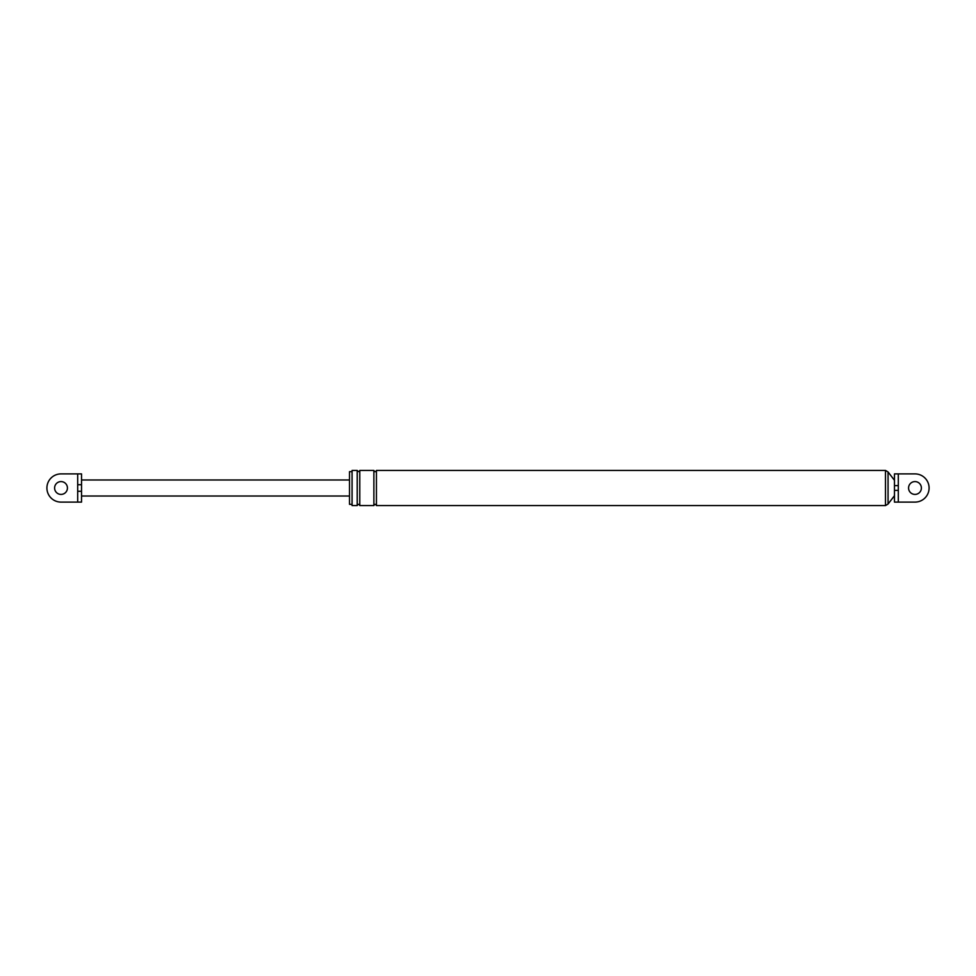 <?xml version="1.0" encoding="UTF-8"?>
<svg xmlns="http://www.w3.org/2000/svg" width="976" height="976" viewBox="0 0 976 976"><rect width="100%" height="100%" fill="white"/><g stroke="black" fill="none" stroke-linecap="round" stroke-linejoin="round"><path stroke-width="1.46" d="M898.31 473.897L898.31 485.597L894.467 485.597L894.467 473.897L914.988 473.897A14.103 14.103 0 0 1 929.091 488A14.103 14.103 0 0 1 914.988 502.103L894.467 502.103L894.467 490.403L894.467 502.103M921.393 488A6.417 6.417 0 0 1 914.988 494.417A6.417 6.417 0 0 1 908.571 488A6.417 6.417 0 0 1 914.988 481.583A6.417 6.417 0 0 1 921.393 488M894.467 473.897L894.467 490.403L898.31 490.403L898.31 502.103M914.988 502.103L898.567 502.103M898.567 473.897L914.988 473.897M352.08 471.652L349.518 471.652L349.518 504.348L352.08 504.348L352.08 505.568L352.08 470.432L357.216 470.432L357.216 505.568C358.07 503.909 358.924 503.909 359.778 505.568L359.778 470.432L373.881 470.432L373.881 505.568C374.735 503.909 375.589 503.909 376.443 505.568L376.443 470.432L885.488 470.432L888.062 471.969L894.467 480.302M352.08 504.348L352.08 488M894.467 495.698L888.062 504.031L888.062 471.969M888.062 504.031L885.488 505.568L885.488 470.432M77.433 473.897L61.012 473.897A14.103 14.103 0 0 0 46.909 488A14.103 14.103 0 0 0 61.012 502.103L77.433 502.103M77.69 491.282L81.533 491.282L81.533 502.103L77.69 502.103L77.69 473.897L61.012 473.897M61.012 502.103L77.69 502.103M77.69 473.897L81.533 473.897L81.533 484.718L77.69 484.718M67.429 488A6.417 6.417 0 0 0 61.012 481.583A6.417 6.417 0 0 0 54.607 488A6.417 6.417 0 0 0 61.012 494.417A6.417 6.417 0 0 0 67.429 488M81.533 491.282L81.533 484.718M898.31 485.597L898.31 490.403M376.443 505.568L885.488 505.568M376.443 470.432C375.589 472.091 374.735 472.091 373.881 470.432M359.778 505.568L373.881 505.568M359.778 470.432C359.339 471.969 358.485 471.969 357.216 470.432M352.08 505.568L357.216 505.568M81.533 496.015L349.518 496.015M81.533 479.985L349.518 479.985"/></g></svg>
